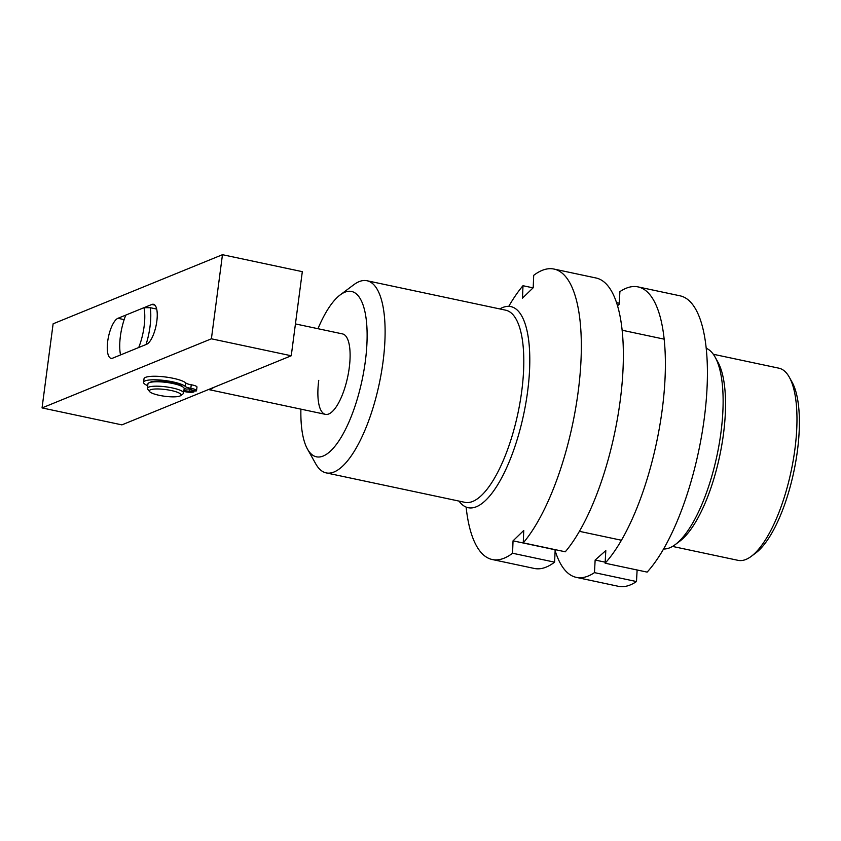 <?xml version="1.0" encoding="UTF-8"?>
<svg xmlns="http://www.w3.org/2000/svg" width="841" height="841" viewBox="0 0 841 841"><rect width="100%" height="100%" fill="white"/><g stroke="black" fill="none" stroke-linecap="round" stroke-linejoin="round"><path stroke-width="1.26" d="M789.3 377.178L792.064 382.129A93.656 31.832 102 0 1 797.394 450.986A93.656 31.832 102 0 1 755.796 552.968L751.255 556.353A98.218 33.388 -78 0 0 794.882 449.409A98.218 33.388 -78 0 0 789.3 377.178A98.218 33.388 -78 0 0 778.882 368.179L713.305 354.261M672.506 546.419L738.083 560.348A98.218 33.388 -78 0 0 751.255 556.353M318.75 380.363A41.114 13.971 -78 0 0 325.456 414.361A41.114 13.971 -78 0 0 349.236 367.916A41.114 13.971 -78 0 0 342.529 333.919L295.433 323.922M326.203 472.894L464.894 502.34A98.218 33.388 -78 0 0 521.704 391.401A98.218 33.388 -78 0 0 505.693 310.182L367.002 280.736A98.218 33.388 102 0 1 383.012 361.956A98.218 33.388 102 0 1 326.203 472.894A98.218 33.388 102 0 1 315.774 463.896L307.47 449.073A84.521 28.731 -78 0 0 339.123 440.526A84.521 28.731 -78 0 0 365.32 361.357A84.521 28.731 -78 0 0 340.206 294.897A84.521 28.731 -78 0 0 317.982 328.705M499.817 308.931A102.791 34.933 102 0 1 510.844 306.608A102.791 34.933 102 0 1 527.601 391.601A102.791 34.933 102 0 1 468.153 507.701A102.791 34.933 102 0 1 459.018 501.099M663.581 549.005A102.791 34.933 -78 0 0 675.27 544.579L679.812 541.183A98.218 33.388 -78 0 0 723.439 434.24A98.218 33.388 -78 0 0 717.857 362.008L715.081 357.068A102.791 34.933 -78 0 0 706.198 348.269M675.27 544.579A102.791 34.933 -78 0 0 720.926 432.652A102.791 34.933 -78 0 0 715.081 357.068M300.899 409.147A84.521 28.731 -78 0 0 307.47 449.073M340.206 294.897L353.819 284.721A98.218 33.388 102 0 1 367.002 280.736M120.4 336.148A31.979 10.87 -78 0 0 120.557 354.934L138.712 347.522A31.979 10.87 -78 0 0 143.958 307.68L125.803 315.091A31.979 10.87 -78 0 0 120.4 336.148M213.646 387.428A41.114 13.971 102 0 1 208.631 389.478M143.958 307.68L150.287 307.711L156.678 309.067M150.287 307.711A36.552 12.426 102 0 1 146.05 344.526M466.124 507.081A148.479 50.46 -78 0 0 492.279 559.528A148.479 50.46 -78 0 0 512.558 553.241L513.042 540.837L523.743 530.461L523.26 542.865A148.479 50.46 -78 0 0 579.092 384.179A148.479 50.46 -78 0 0 553.956 269.057A148.479 50.46 -78 0 0 533.688 275.343L533.205 287.748L522.503 298.124L522.986 285.719A148.479 50.46 -78 0 0 508.752 306.355M523.26 542.865L565.289 551.791A148.479 50.46 -78 0 0 621.121 393.104A148.479 50.46 -78 0 0 595.985 277.982L553.956 269.057M492.279 559.528L534.308 568.453A148.479 50.46 -78 0 0 554.587 562.166L555.186 549.646M522.986 285.719L533.078 287.864M512.558 553.241L554.587 562.166M513.042 540.837L555.071 549.762M42.05 407.917L53.12 323.806L222.466 254.697L302.318 271.654L291.249 355.764L121.903 424.873L42.05 407.917L211.396 338.807L291.249 355.764M151.811 304.474L117.95 318.297A20.562 6.991 -78 0 0 108.047 339.049A20.562 6.991 -78 0 0 111.054 358.329A20.562 6.991 -78 0 0 112.705 358.14L146.565 344.316A20.562 6.991 -78 0 0 156.468 323.564A20.562 6.991 -78 0 0 153.461 304.284A20.562 6.991 -78 0 0 151.811 304.474L154.891 305.125M222.466 254.697L211.396 338.807M179.837 396.058A15.99 3.385 -172.5 0 0 180.573 395.669A15.99 3.385 -172.5 0 0 170.166 390.298A15.99 3.385 -172.5 0 0 150.539 389.761A15.99 3.385 -172.5 0 0 149.614 391.591A15.99 3.385 -172.5 0 0 163.585 396.1A15.99 3.385 -172.5 0 0 179.837 396.058M149.614 391.591L147.68 389.194A18.271 3.869 7.5 0 1 147.364 388.311A18.271 3.869 7.5 0 1 148.741 387.102A18.271 3.869 7.5 0 1 169.262 387.354A18.271 3.869 7.5 0 1 183.601 393.083A18.271 3.869 7.5 0 1 183.065 393.851L180.573 395.669M147.364 388.311L147.942 383.885A18.271 3.869 7.5 0 1 149.32 382.666A18.271 3.869 7.5 0 1 169.85 382.928A18.271 3.869 7.5 0 1 184.179 388.647L183.601 393.083M617.504 305.746L619.207 304.242L619.891 291.648A148.479 50.46 102 0 1 638.014 286.897L680.043 295.822A148.479 50.46 102 0 1 704.863 413.635A148.479 50.46 102 0 1 647.149 572.111L605.121 563.197L605.804 550.603L595.144 560.043L594.461 572.626A148.479 50.46 102 0 1 576.337 577.378A148.479 50.46 102 0 1 555.039 550.35M637.121 569.988L636.49 581.552A148.479 50.46 102 0 1 618.366 586.303L576.337 577.378M638.014 286.897A148.479 50.46 102 0 1 662.834 404.71A148.479 50.46 102 0 1 605.121 563.197M605.173 562.166L595.144 560.043M636.49 581.552L594.461 572.626M619.26 303.212L616.516 302.634M182.655 386.786A16.904 3.574 -172.5 0 0 172.447 382.823A16.904 3.574 -172.5 0 0 149.908 382.466M184.032 389.804L184.715 389.951L184.873 388.721M184.715 389.951A2.744 0.578 -172.5 0 0 184.515 390.119A2.744 0.578 -172.5 0 0 186.218 390.897A2.744 0.578 -172.5 0 0 189.751 391.012L189.992 389.183M189.751 391.012L193.956 391.906A7.306 1.545 7.5 0 1 184.526 391.591A7.306 1.545 7.5 0 1 183.822 391.422M193.956 391.906L194.124 390.687M147.711 385.662A21.424 4.531 7.5 0 1 143.548 382.287A21.424 4.531 7.5 0 1 172.731 381.846A21.424 4.531 7.5 0 1 185.346 386.513A7.306 1.545 -172.5 0 0 189.656 388.1A7.306 1.545 -172.5 0 0 190.812 388.321A7.306 1.545 7.5 0 1 196.51 390.602A7.306 1.545 7.5 0 1 195.995 391.076L191.79 390.192A2.744 0.578 -172.5 0 0 191.979 390.014A2.744 0.578 -172.5 0 0 189.824 389.152A2.744 0.578 -172.5 0 0 186.744 389.12L184.19 388.574M143.548 382.287L144.021 378.744A21.424 4.531 7.5 0 1 173.204 378.303A21.424 4.531 7.5 0 1 185.819 382.97A7.306 1.545 -172.5 0 0 190.119 384.558A7.306 1.545 -172.5 0 0 191.275 384.779A7.306 1.545 7.5 0 1 196.983 387.06L196.51 390.602M124.153 319.612L117.95 318.297M185.346 386.513L185.819 382.97M190.812 388.321L191.275 384.779M621.446 540.248L579.417 531.333M664.148 339.154L622.119 330.229M208.505 389.53L325.456 414.361"/></g></svg>
